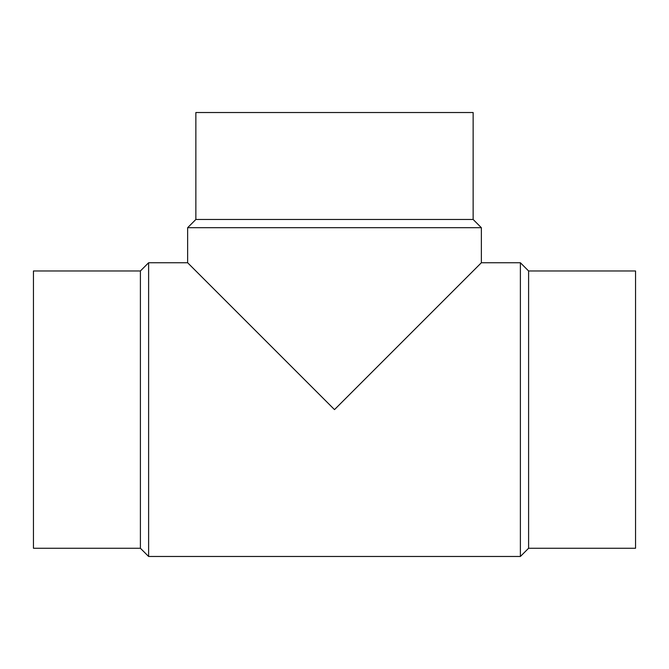 <?xml version="1.0" encoding="UTF-8"?>
<svg xmlns="http://www.w3.org/2000/svg" width="669" height="669" viewBox="0 0 669 669"><rect width="100%" height="100%" fill="white"/><g stroke="black" fill="none" stroke-linecap="round" stroke-linejoin="round"><path stroke-width="1" d="M140.398 270.97L33.45 270.97L33.45 548.254L140.398 548.254L148.618 556.474L520.382 556.474L528.602 548.254L635.55 548.254L635.55 270.97L528.602 270.97L520.382 262.75L481.362 262.75L481.362 227.694L473.142 219.474L473.142 112.526L195.858 112.526L195.858 219.474L187.638 227.694L187.638 262.75L148.618 262.75L140.398 270.97L140.398 548.254M187.638 227.694L481.362 227.694M481.362 262.75L334.5 409.612L187.638 262.75M195.858 219.474L473.142 219.474M528.602 548.254L528.602 270.97M520.382 556.474L520.382 262.75M148.618 556.474L148.618 262.75"/></g></svg>
